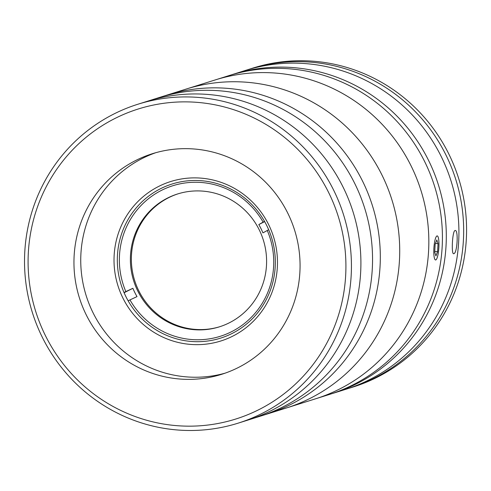 <?xml version="1.0" encoding="UTF-8"?>
<svg xmlns="http://www.w3.org/2000/svg" width="491" height="491" viewBox="0 0 491 491"><rect width="100%" height="100%" fill="white"/><g stroke="black" fill="none" stroke-linecap="round" stroke-linejoin="round"><path stroke-width="0.74" d="M114.796 118.546A162.503 158.556 -107.5 0 0 45.442 335.654A162.503 158.556 -107.5 0 0 259.217 409.482A162.503 158.556 -107.5 0 0 328.565 192.374A162.503 158.556 -107.5 0 0 114.796 118.546M262.249 413.336A167.149 163.086 72.5 0 1 238.11 423.162A167.149 163.086 72.5 0 1 36.899 325.208A167.149 163.086 72.5 0 1 113.703 114.084A167.149 163.086 72.5 0 1 137.842 104.258A167.149 163.086 72.5 0 1 339.054 202.212A167.149 163.086 72.5 0 1 262.249 413.336M238.11 423.162L247.581 420.186A167.149 163.086 -107.5 0 0 271.726 410.359A167.149 163.086 -107.5 0 0 348.524 199.229A167.149 163.086 -107.5 0 0 147.312 101.281L158.961 97.617A167.149 163.086 -107.5 0 1 360.167 195.571A167.149 163.086 -107.5 0 1 283.368 406.695A167.149 163.086 -107.5 0 1 259.23 416.521A167.149 163.086 -107.5 0 0 283.368 406.695A167.149 163.086 -107.5 0 0 360.167 195.571A167.149 163.086 -107.5 0 0 158.961 97.617L166.725 95.174A167.149 163.086 -107.5 0 1 247.427 91.24A167.149 163.086 -107.5 0 1 380.003 246.672A167.149 163.086 -107.5 0 1 266.994 414.079A167.149 163.086 -107.5 0 0 291.132 404.253A167.149 163.086 -107.5 0 0 367.931 193.129A167.149 163.086 -107.5 0 0 166.725 95.174L186.132 89.074A167.149 163.086 -107.5 0 1 266.84 85.139A167.149 163.086 -107.5 0 1 399.41 240.572A167.149 163.086 -107.5 0 1 286.4 407.978A167.149 163.086 -107.5 0 0 374.737 339.128A167.149 163.086 -107.5 0 0 365.279 147.975A167.149 163.086 -107.5 0 0 186.132 89.074L215.248 79.923A167.149 163.086 -107.5 0 1 394.396 138.824A167.149 163.086 -107.5 0 1 403.854 329.977A167.149 163.086 -107.5 0 1 315.517 398.827A167.149 163.086 -107.5 0 0 339.655 388.995A167.149 163.086 -107.5 0 0 416.454 177.871A167.149 163.086 -107.5 0 0 215.248 79.923L228.837 75.651A167.149 163.086 -107.5 0 1 430.042 173.599A167.149 163.086 -107.5 0 1 353.244 384.723A167.149 163.086 -107.5 0 1 329.099 394.555L247.581 420.186A167.149 163.086 -107.5 0 0 271.726 410.359A167.149 163.086 -107.5 0 0 348.524 199.229A167.149 163.086 -107.5 0 0 147.312 101.281L137.842 104.258M238.38 367.507A115.612 112.801 -107.5 0 0 291.501 221.478A115.612 112.801 -107.5 0 0 152.333 153.726A115.612 112.801 -107.5 0 0 135.633 160.526A115.612 112.801 -107.5 0 0 82.513 306.55A115.612 112.801 -107.5 0 0 221.68 374.302A115.612 112.801 -107.5 0 0 238.38 367.507M155.745 152.713A115.612 112.801 -107.5 0 0 142.427 158.39A115.612 112.801 -107.5 0 0 88.638 302.72A115.612 112.801 -107.5 0 0 225.062 373.178M158.605 186.457A83.574 81.543 72.5 0 1 268.546 224.424A83.574 81.543 72.5 0 1 232.875 336.083A83.574 81.543 72.5 0 1 122.94 298.111A83.574 81.543 72.5 0 1 158.605 186.457M232.225 333.401A80.788 78.824 -107.5 0 0 269.344 231.359A80.788 78.824 -107.5 0 0 172.089 184.015A80.788 78.824 -107.5 0 0 160.422 188.765A80.788 78.824 -107.5 0 0 123.302 290.807A80.788 78.824 -107.5 0 0 220.551 338.152A80.788 78.824 -107.5 0 0 232.225 333.401M219.864 326.687A69.642 67.954 72.5 0 1 136.418 285.48A69.642 67.954 72.5 0 1 168.511 197.756A69.642 67.954 72.5 0 1 178.086 193.816M167.541 198.057A69.642 67.954 -107.5 0 0 135.541 286.026A69.642 67.954 -107.5 0 0 219.379 326.84A69.642 67.954 -107.5 0 0 229.438 322.747A69.642 67.954 -107.5 0 0 261.439 234.778A69.642 67.954 -107.5 0 0 177.601 193.963A69.642 67.954 -107.5 0 0 167.541 198.057M267.251 230.432A78.928 77.013 72.5 0 1 231.623 331.671A78.928 77.013 72.5 0 1 129.974 299.909L137.001 296.607A72.429 70.673 72.5 0 1 132.877 288.297L125.843 291.593A78.928 77.013 72.5 0 1 161.478 190.361A78.928 77.013 72.5 0 1 263.127 222.122L258.812 224.565A72.429 70.673 72.5 0 1 262.937 232.875L268.663 229.72M128.145 300.836L129.974 299.909M132.877 288.297L124.106 292.734M125.843 291.593L124.014 292.519M264.539 221.404L263.127 222.122M264.655 221.607L258.812 224.565M331.038 393.929A167.149 163.086 -107.5 0 0 332.984 393.334L345.596 389.363A167.149 163.086 -107.5 0 0 369.741 379.537A167.149 163.086 -107.5 0 0 446.54 168.413A167.149 163.086 -107.5 0 0 245.334 70.459L232.716 74.429A167.149 163.086 -107.5 0 0 230.776 75.049M332.984 393.334A167.149 163.086 -107.5 0 0 357.123 383.508A167.149 163.086 -107.5 0 0 433.927 172.384A167.149 163.086 -107.5 0 0 232.716 74.429M453.837 253.663C451.1 255.388 452.346 230.856 455.016 230.549C458.606 228.867 457.367 253.405 453.837 253.663L453.647 253.687M247.71 69.734A167.149 163.086 72.5 0 1 250.072 68.973A167.149 163.086 72.5 0 1 445.816 154.733A167.149 163.086 72.5 0 1 350.341 387.878A167.149 163.086 72.5 0 1 347.966 388.602M250.072 68.973L252.982 68.053A167.149 163.086 72.5 0 1 448.725 153.818A167.149 163.086 72.5 0 1 353.25 386.957L350.341 387.878M438.886 241.511A12.06 2.467 93.9 0 0 437.69 236.196A12.06 2.467 93.9 0 0 434.811 240.971A12.06 2.467 93.9 0 0 433.872 254.344A12.06 2.467 93.9 0 0 436.106 259.733A12.06 2.467 93.9 0 0 438.886 241.511M436.837 239.921L435.161 244.193L434.713 252.202L435.928 255.934L437.598 251.662L438.052 243.653L436.837 239.921M435.443 243.481L438.052 243.653M434.75 251.472L437.598 251.662"/></g></svg>
